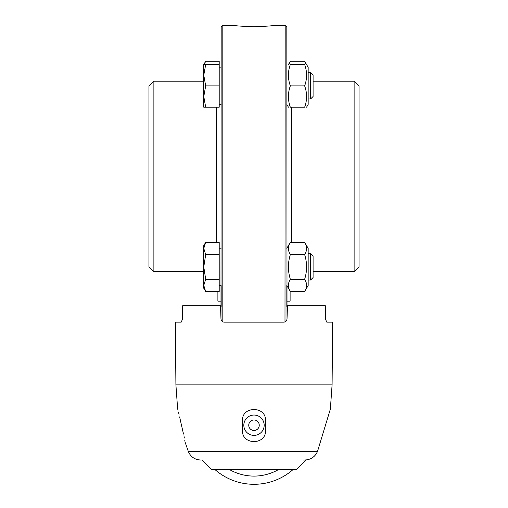 <?xml version="1.0" encoding="UTF-8"?>
<svg xmlns="http://www.w3.org/2000/svg" width="508" height="508" viewBox="0 0 508 508"><rect width="100%" height="100%" fill="white"/><g stroke="black" fill="none" stroke-linecap="round" stroke-linejoin="round"><path stroke-width="0.76" d="M222.815 321.812L222.815 25.4L233.978 25.4C235.166 25.845 241.84 26.289 254 26.734C266.16 26.289 272.834 25.845 274.022 25.4L285.185 25.4L286.823 27.038L287.02 318.98C286.722 320.961 285.629 322.021 283.737 322.148L224.263 322.148C222.371 322.021 221.278 320.961 220.98 318.98L220.516 305.733L182.689 305.733L182.601 318.98L181.204 322.148L175.362 322.148L175.908 384.893L332.092 384.893L332.638 322.148L326.796 322.148L325.399 318.98L326.796 322.148M354.12 271.596L359.042 266.668L359.042 86.125L354.12 81.204L354.12 271.596L313.087 271.596M285.185 25.4L284.988 321.901M220.98 318.98L221.177 27.038L222.815 25.4M153.88 81.204L148.958 86.125L148.958 266.668L153.88 271.596L153.88 81.204L203.778 81.204M219.202 248.215L221.177 248.215M203.778 266.922L203.778 245.586L205.683 242.284L203.778 248.444L205.683 254.603L203.778 266.922L205.683 279.241L203.778 285.401L203.778 266.922M205.683 291.56L203.778 288.258L203.778 285.401L205.683 291.56L219.202 291.56L219.202 279.241L205.683 279.241M205.683 242.284L219.202 242.284L219.202 279.241M219.202 254.603L205.683 254.603M310.572 280.054L313.087 277.539L313.087 256.311L310.572 253.79L310.572 280.054L308.166 280.054M308.166 253.79L310.572 253.79M304.648 254.603C307.213 250.501 307.213 246.393 304.648 242.284L308.166 248.38L308.166 285.471L304.648 291.56L290.341 291.56C287.776 287.458 287.776 283.35 290.341 279.241L304.648 279.241C307.213 271.031 307.213 262.82 304.648 254.603L290.341 254.603C287.776 262.82 287.776 271.031 290.341 279.241M304.648 291.56C307.213 287.458 307.213 283.35 304.648 279.241M304.648 242.284L290.341 242.284C287.776 246.393 287.776 250.501 290.341 254.603M286.823 248.38L290.341 242.284M203.778 107.213L203.778 64.535L205.683 64.535L203.778 75.209L205.683 85.877L203.778 96.545L205.683 107.213L203.778 107.213M203.778 67.399L203.778 64.535L205.683 61.239L219.202 61.239L219.202 107.213L205.683 107.213M219.202 85.877L205.683 85.877M219.202 64.535L205.683 64.535M310.572 99.003L313.087 96.488L313.087 75.26L310.572 72.746L310.572 99.003L308.166 99.003M304.648 107.213C307.213 100.101 307.213 92.989 304.648 85.877L290.341 85.877C287.776 92.989 287.776 100.101 290.341 107.213C287.776 107.213 287.776 107.213 290.341 107.213C287.776 107.213 287.776 107.213 290.341 107.213L304.648 107.213C307.213 107.213 307.213 107.213 304.648 107.213C307.213 107.213 307.213 107.213 304.648 107.213M304.648 85.877C307.213 78.765 307.213 71.647 304.648 64.535L290.341 64.535C287.776 71.647 287.776 78.765 290.341 85.877M304.648 64.535C307.213 64.535 307.213 64.535 304.648 64.535C307.213 64.535 307.213 64.535 304.648 64.535M290.341 64.535C287.776 64.535 287.776 64.535 290.341 64.535C287.776 64.535 287.776 64.535 290.341 64.535M306.114 64.535L304.648 61.239L308.166 67.329L308.166 104.419L306.553 107.213M205.683 61.239L204.21 64.535M304.648 61.239L290.341 61.239L288.874 64.535M290.112 291.16L290.112 301.136L286.829 301.136L286.823 306.387M290.341 291.56L286.823 285.471L286.829 301.136M221.171 306.387L221.171 301.136L217.888 301.136L217.888 291.56M221.171 301.136L221.171 285.636L219.202 285.636M181.204 322.148L182.601 318.98M325.399 318.98L325.31 305.733L287.484 305.733L287.02 318.98M303.606 460.013L304.673 460.013C310.712 459.791 314.979 456.959 317.481 451.517L330.352 409.137L332.092 384.893M221.228 320.123L223.012 321.901M180.429 420.554L179.641 416.884M179.051 414.407L178.441 412.02M178.01 410.426L177.8 409.683M180.442 420.624C176.943 405.841 176.943 405.841 180.442 420.624L182.677 430.473C185.82 445.243 185.82 445.243 182.677 430.473L180.442 420.624M184.925 441.281L184.766 440.315M184.36 438.017L183.915 435.807M183.547 434.099L182.677 430.473M265.487 430.473C266.37 445.243 241.63 445.237 242.513 430.473L242.513 420.624C241.662 405.841 266.344 405.848 265.487 420.624L265.487 430.473M286.074 321.17L286.423 320.751M201.809 460.013L211.328 469.532L296.672 469.532L306.286 459.924M254 435.394A10.179 10.179 0 0 0 262.814 420.129A10.179 10.179 0 0 0 245.186 420.129A10.179 10.179 0 0 0 254 435.394M254 430.473A5.251 5.251 0 0 1 249.453 422.593A5.251 5.251 0 0 1 258.547 422.593A5.251 5.251 0 0 1 254 430.473M291.751 107.213L291.751 242.284M216.249 242.284L216.249 107.213M200.635 460.013C194.78 459.727 190.684 456.895 188.347 451.517L317.481 451.517M313.087 81.204L354.12 81.204M203.778 271.596L153.88 271.596M219.202 104.584L221.177 104.584M219.202 67.164L221.177 67.164M308.166 72.746L310.572 72.746M286.823 104.419L288.436 107.213M290.341 61.239L288.436 64.535M188.347 451.517L185.026 441.96M175.908 384.893L177.648 409.137M214.916 469.532A59.087 59.087 0 0 0 293.084 469.532M229.438 469.532A49.238 49.238 0 0 0 278.562 469.532"/></g></svg>
